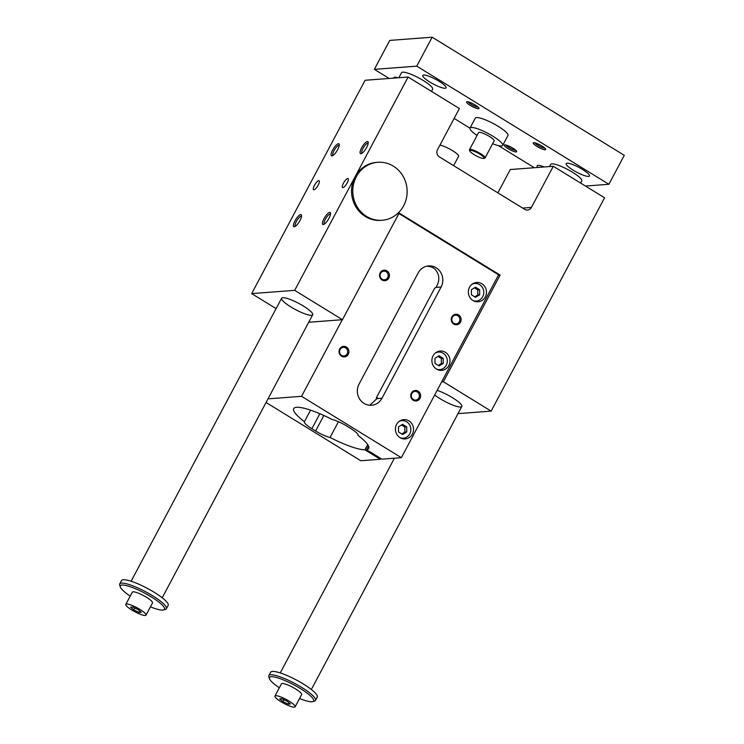 <?xml version="1.0" encoding="UTF-8"?>
<svg xmlns="http://www.w3.org/2000/svg" width="744" height="744" viewBox="0 0 744 744"><rect width="100%" height="100%" fill="white"/><g stroke="black" fill="none" stroke-linecap="round" stroke-linejoin="round"><path stroke-width="1.12" d="M382.156 220.252L380.909 220.354A29.053 27.165 -94.3 0 1 355.818 206.767A29.053 27.165 -94.3 0 1 355.055 176.83L294.689 290.355L342.445 319.706L399.156 213.044L500.108 275.103L443.387 381.774L491.133 411.125L604.565 197.792L553.304 166.275L531.43 207.418A5.282 4.938 -94.3 0 1 524.697 209.352L439.379 156.891A5.282 4.938 -94.3 0 1 437.509 149.684L459.383 108.54L408.121 77.023L355.055 176.83A29.053 27.165 -94.3 0 1 376.52 162.397L377.766 162.304A29.053 27.165 -94.3 0 1 407.052 189.227A29.053 27.165 -94.3 0 1 382.156 220.252A29.053 27.165 -94.3 0 1 366.597 216.42A29.053 27.165 -94.3 0 1 356.302 176.737A29.053 27.165 -94.3 0 1 377.766 162.304M300.716 214.579A7.04 2.074 -58.4 0 0 294.819 221.182A7.04 2.074 -58.4 0 0 294.512 226.715A7.04 2.074 -58.4 0 0 299.246 221.758A7.04 2.074 -58.4 0 0 301.534 215.304A7.04 2.074 -58.4 0 0 300.716 214.579M338.399 143.722A7.04 2.074 -58.4 0 0 332.494 150.325A7.04 2.074 -58.4 0 0 332.187 155.859A7.04 2.074 -58.4 0 0 336.92 150.902A7.04 2.074 -58.4 0 0 339.208 144.448A7.04 2.074 -58.4 0 0 338.399 143.722M329.713 212.384A7.04 2.074 121.6 0 1 330.531 213.1A7.04 2.074 121.6 0 1 328.243 219.564A7.04 2.074 121.6 0 1 323.51 224.521A7.04 2.074 121.6 0 1 323.817 218.987A7.04 2.074 121.6 0 1 329.713 212.384M367.387 141.527A7.04 2.074 121.6 0 1 368.206 142.243A7.04 2.074 121.6 0 1 365.918 148.707A7.04 2.074 121.6 0 1 361.184 153.664A7.04 2.074 121.6 0 1 361.491 148.121A7.04 2.074 121.6 0 1 367.387 141.527M318.748 180.68A5.282 1.553 -58.4 0 0 314.712 184.912A5.282 1.553 -58.4 0 0 313.55 189.748A5.282 1.553 -58.4 0 0 317.642 186.065A5.282 1.553 -58.4 0 0 319.083 180.745A5.282 1.553 -58.4 0 0 318.748 180.68M347.746 178.476A5.282 1.553 121.6 0 1 348.08 178.551A5.282 1.553 121.6 0 1 346.639 183.861A5.282 1.553 121.6 0 1 342.547 187.553A5.282 1.553 121.6 0 1 343.709 182.717A5.282 1.553 121.6 0 1 347.746 178.476M408.121 77.023L365.099 80.278L251.667 293.61L276.08 308.621M294.689 290.355L251.667 293.61M318.162 185.144L318.841 183.722M346.565 183.982L347.839 181.527M437.156 390.377A17.614 3.506 28 0 1 454.138 398.747A17.614 3.506 28 0 1 461.829 406.457A17.614 3.506 28 0 1 440.039 398.663A17.614 3.506 28 0 1 434.701 394.999M290.913 306.974A17.614 3.506 28 0 1 281.604 298.242A17.614 3.506 28 0 1 298.8 303.413A17.614 3.506 28 0 1 312.703 314.777A17.614 3.506 28 0 1 290.913 306.974M553.304 166.275L510.282 169.539L497.876 192.863M491.133 411.125L458.006 413.636M443.387 381.774L441.657 381.904M500.108 275.103L498.378 275.233M368.475 445.963L366.494 449.692L381.877 459.16L401.369 457.681L498.592 274.824L398.896 213.528M342.445 319.706L308.714 322.264M443.173 358.301L443.219 363.388L439.118 365.918L434.98 363.379L434.942 358.292L439.034 355.762L443.173 358.301L441.304 358.441L437.983 356.404M366.494 449.692A42.445 8.454 -152 0 0 368.68 448.465A42.445 8.454 -152 0 0 357.976 435.361A14.09 2.809 -152 0 0 357.976 435.352A14.09 2.809 -152 0 0 350.526 428.358L346.797 426.07A14.09 2.809 -152 0 0 332.345 419.597A42.445 8.454 -152 0 0 293.731 408.614A42.445 8.454 -152 0 0 304.426 421.718L304.426 421.718A14.09 2.809 -152 0 0 311.876 428.711L315.605 431.009A14.09 2.809 -152 0 0 330.057 437.472L338.446 421.709M345.635 347.904A4.334 4.045 85.7 0 0 339.608 351.959A4.334 4.045 85.7 0 0 347.597 352.628A4.334 4.045 85.7 0 0 345.635 347.904M481.861 283.743A9.681 9.058 -94.3 0 1 486.251 294.308A9.681 9.058 -94.3 0 1 478.141 301.785A9.681 9.058 -94.3 0 1 468.376 292.811A9.681 9.058 -94.3 0 1 476.681 282.469A9.681 9.058 -94.3 0 1 481.861 283.743M474.895 283.483A9.681 9.058 85.7 0 0 473.909 283.157M475.295 301.515A9.681 9.058 85.7 0 0 476.225 301.05A8.807 8.23 -94.3 0 1 473.314 300.716M266.064 402.485L360.831 460.75L380.324 459.271L364.932 449.813L367.703 444.605M376.994 398.468A42.445 8.454 -152 0 0 376.297 397.947L377.32 397.863L376.91 398.626L369.824 405.248M376.297 397.947L434.626 288.235L436.058 287.389C440.02 280.646 439.704 274.61 435.11 269.282A14.09 13.169 85.7 0 0 433.334 267.979A14.09 13.169 85.7 0 0 431.381 266.994L427.084 266.12M436.133 267.766A14.09 13.169 -94.3 0 1 441.127 287.007L381.979 398.245A14.09 13.169 -94.3 0 1 371.572 405.238A14.09 13.169 -94.3 0 1 364.03 403.388A14.09 13.169 -94.3 0 1 359.036 384.137L418.184 272.899A14.09 13.169 -94.3 0 1 428.591 265.906A14.09 13.169 -94.3 0 1 436.133 267.766M304.426 421.718L310.574 410.158M445.405 352.321A9.681 9.058 -94.3 0 1 449.795 362.877A9.681 9.058 -94.3 0 1 441.676 370.354A9.681 9.058 -94.3 0 1 431.92 361.379A9.681 9.058 -94.3 0 1 440.216 351.038A9.681 9.058 -94.3 0 1 445.405 352.321M438.43 352.061A9.681 9.058 85.7 0 0 437.444 351.735M438.839 370.094A9.681 9.058 85.7 0 0 439.76 369.619A8.807 8.23 -94.3 0 1 436.858 369.294M408.94 420.89A9.681 9.058 -94.3 0 1 413.339 431.446A9.681 9.058 -94.3 0 1 405.22 438.932A9.681 9.058 -94.3 0 1 395.455 429.958A9.681 9.058 -94.3 0 1 403.76 419.616A9.681 9.058 -94.3 0 1 408.94 420.89M401.974 420.63A9.681 9.058 85.7 0 0 400.988 420.304M402.374 438.662A9.681 9.058 85.7 0 0 403.304 438.188A8.807 8.23 -94.3 0 1 400.393 437.863M380.751 458.462L380.324 459.271M401.369 457.681L301.571 396.32L267.989 398.868M330.057 437.472A42.445 8.454 -152 0 0 364.932 449.813M301.571 396.32L342.296 319.725M418.1 391.139A5.282 4.938 -94.3 0 1 418.184 400.281A5.282 4.938 -94.3 0 1 410.735 395.706A5.282 4.938 -94.3 0 1 418.1 391.139M458.611 314.945A5.282 4.938 -94.3 0 1 458.695 324.096A5.282 4.938 -94.3 0 1 451.245 319.511A5.282 4.938 -94.3 0 1 458.611 314.945M386.917 270.872A5.282 4.938 -94.3 0 1 387.001 280.014A5.282 4.938 -94.3 0 1 379.552 275.438A5.282 4.938 -94.3 0 1 386.917 270.872M346.406 347.057A5.282 4.938 -94.3 0 1 346.49 356.209A5.282 4.938 -94.3 0 1 339.041 351.624A5.282 4.938 -94.3 0 1 346.406 347.057M438.3 365.416L441.35 363.528L441.304 358.441M399.147 421.392A8.807 8.23 -94.3 0 1 401.955 420.63A8.807 8.23 -94.3 0 1 410.828 428.786A8.807 8.23 -94.3 0 1 403.285 438.188L401.388 438.337M443.219 363.388L441.35 363.528M435.612 352.823A8.807 8.23 -94.3 0 1 438.411 352.061A8.807 8.23 -94.3 0 1 447.284 360.217A8.807 8.23 -94.3 0 1 439.741 369.619L437.853 369.768M474.756 296.847L477.806 294.959L477.76 289.872L474.449 287.835M479.629 289.732L479.675 294.81L475.583 297.349L471.445 294.81L471.398 289.723L475.49 287.184L479.629 289.732L477.76 289.872M479.675 294.81L477.806 294.959M472.068 284.245A8.807 8.23 -94.3 0 1 474.877 283.492A8.807 8.23 -94.3 0 1 483.749 291.648A8.807 8.23 -94.3 0 1 476.207 301.05L474.309 301.19M417.328 391.986A4.334 4.045 85.7 0 0 411.302 396.041A4.334 4.045 85.7 0 0 419.291 396.71A4.334 4.045 85.7 0 0 417.328 391.986M457.839 315.8A4.334 4.045 85.7 0 0 451.813 319.846A4.334 4.045 85.7 0 0 459.801 320.515A4.334 4.045 85.7 0 0 457.839 315.8M386.145 271.718A4.334 4.045 85.7 0 0 380.119 275.773A4.334 4.045 85.7 0 0 388.108 276.442A4.334 4.045 85.7 0 0 386.145 271.718M368.196 143.239A5.85 1.721 -58.4 0 0 368.187 143.229A5.85 1.721 -58.4 0 0 367.815 143.155A5.85 1.721 -58.4 0 0 363.044 148.372A5.85 1.721 -58.4 0 0 362.058 153.208A5.85 1.721 -58.4 0 0 362.068 153.218M330.522 214.095A5.85 1.721 -58.4 0 0 330.513 214.095A5.85 1.721 -58.4 0 0 330.141 214.012A5.85 1.721 -58.4 0 0 325.37 219.238A5.85 1.721 -58.4 0 0 324.384 224.065A5.85 1.721 -58.4 0 0 324.393 224.074M333.07 155.412A5.85 1.721 121.6 0 1 333.061 155.403A5.85 1.721 121.6 0 1 334.344 150.037A5.85 1.721 121.6 0 1 338.818 145.35A5.85 1.721 121.6 0 1 339.19 145.433A5.85 1.721 121.6 0 1 339.199 145.433M295.396 226.269A5.85 1.721 121.6 0 1 295.387 226.26A5.85 1.721 121.6 0 1 296.67 220.903A5.85 1.721 121.6 0 1 301.143 216.206A5.85 1.721 121.6 0 1 301.515 216.29A5.85 1.721 121.6 0 1 301.525 216.29M453.626 165.652L458.583 156.314A11.448 2.279 -152 0 0 451.803 150.195A11.448 2.279 -152 0 0 439.871 145.229M406.754 431.957L402.662 434.496L398.524 431.948L398.477 426.87L402.569 424.331L406.708 426.87L406.754 431.957L404.885 432.097L404.838 427.019L401.528 424.982M401.834 433.985L404.885 432.097M406.708 426.87L404.838 427.019M295.145 706.8L301.627 694.608A11.448 2.279 -152 0 0 295.573 688.925A11.448 2.279 -152 0 0 282.199 683.504A11.448 2.279 -152 0 0 281.418 683.857L274.936 696.049A11.448 2.279 28 0 1 275.717 695.696A11.448 2.279 28 0 1 287.63 700.253A11.448 2.279 28 0 1 295.145 706.8A11.448 2.279 28 0 1 283.976 703.443A11.448 2.279 28 0 1 274.936 696.049M299.553 698.514A25.008 4.976 -152 0 0 312.666 701.62A25.008 4.976 -152 0 0 300.381 688.563A25.008 4.976 -152 0 0 269.43 678.63A25.008 4.976 -152 0 0 279.335 687.772M389.149 78.455L374.353 69.359L389.744 40.409L432.152 37.2L624.29 155.329L608.899 184.28L585.472 186.056M288.263 704.149L282.878 701.592L279.66 698.867L281.818 698.7L287.203 701.266L290.42 703.991L288.263 704.149L288.998 702.782M282.878 701.592L283.892 699.686M126.592 604.016A11.448 2.279 28 0 1 138.505 608.573A11.448 2.279 28 0 1 146.019 615.121A11.448 2.279 28 0 1 134.85 611.754A11.448 2.279 28 0 1 125.81 604.37A11.448 2.279 28 0 1 126.592 604.016M146.019 615.121L152.501 602.928A11.448 2.279 -152 0 0 146.447 597.246A11.448 2.279 -152 0 0 133.074 591.824A11.448 2.279 -152 0 0 132.293 592.178L125.81 604.37M150.428 606.834A25.008 4.976 -152 0 0 163.541 609.941A25.008 4.976 -152 0 0 151.255 596.883A25.008 4.976 -152 0 0 120.305 586.951A25.008 4.976 -152 0 0 130.209 596.084M163.541 609.941L165.382 609.42A26.412 5.255 -152 0 0 166.368 608.731A26.412 5.255 -152 0 0 152.399 595.628A26.412 5.255 -152 0 0 119.719 583.928A26.412 5.255 -152 0 0 119.71 585.137L120.305 586.951M133.753 609.903L130.535 607.178L132.692 607.02L138.077 609.578L141.295 612.303L139.137 612.47L133.753 609.903L134.766 608.006M166.368 608.731L168.153 605.384A26.412 5.255 -152 0 0 154.185 592.271A26.412 5.255 -152 0 0 123.318 579.762A26.412 5.255 -152 0 0 121.505 580.58L119.719 583.928M312.666 701.62L314.507 701.099A26.412 5.255 -152 0 0 315.493 700.42L317.279 697.063A26.412 5.255 -152 0 0 303.31 683.959A26.412 5.255 -152 0 0 272.444 671.441A26.412 5.255 -152 0 0 270.63 672.26L268.844 675.617A26.412 5.255 -152 0 0 268.835 676.817L269.43 678.63M315.493 700.42A26.412 5.255 -152 0 0 301.525 687.307A26.412 5.255 -152 0 0 268.844 675.617M398.849 77.72L401.518 72.717A17.614 3.506 28 0 1 418.714 77.888A17.614 3.506 28 0 1 432.617 89.252L431.483 91.382M580.608 183.061L581.734 180.932A17.614 3.506 -152 0 0 570.174 170.86A17.614 3.506 -152 0 0 551.853 163.847A17.614 3.506 -152 0 0 550.644 164.396L549.481 166.572M485.06 157.933L494.137 140.858A8.807 1.748 -152 0 0 489.478 136.496A8.807 1.748 -152 0 0 479.192 132.32A8.807 1.748 -152 0 0 478.587 132.59L469.511 149.665A8.807 1.748 28 0 1 470.115 149.386A8.807 1.748 28 0 1 479.276 152.892A8.807 1.748 28 0 1 485.06 157.933A8.807 1.748 28 0 1 484.735 158.156L483.814 158.416A8.1 1.609 28 0 1 476.207 155.831A8.1 1.609 28 0 1 469.808 150.967A8.1 1.609 28 0 1 470.366 150.353A8.1 1.609 28 0 1 479.499 153.98A8.1 1.609 28 0 1 483.814 158.416M469.808 150.967L469.501 150.065A8.807 1.748 28 0 1 469.511 149.665M492.612 143.722A18.488 3.683 -152 0 0 502.684 145.405A18.488 3.683 -152 0 0 490.547 134.831A18.488 3.683 -152 0 0 471.305 127.475A18.488 3.683 -152 0 0 470.031 128.042A18.488 3.683 -152 0 0 477.062 135.455M502.684 145.405L507.957 135.501A18.488 3.683 -152 0 0 495.811 124.927A18.488 3.683 -152 0 0 476.569 117.571A18.488 3.683 -152 0 0 475.295 118.138L470.031 128.042M374.353 69.359L416.761 66.151L608.899 184.28M534.332 167.716L498.396 145.629M469.985 128.154L454.138 118.417M393.725 78.111A13.206 2.632 28 0 1 393.771 77.646A13.206 2.632 28 0 1 397.966 77.785M544.255 166.963A13.206 2.632 -152 0 0 538.07 165.391A13.206 2.632 -152 0 0 537.159 165.8A13.206 2.632 -152 0 0 537.81 167.456M445.182 88.257A13.206 2.632 -152 0 0 446.093 87.848A13.206 2.632 -152 0 0 435.668 79.329A13.206 2.632 -152 0 0 422.769 75.442A13.206 2.632 -152 0 0 431.436 83.002A13.206 2.632 -152 0 0 445.182 88.257M567.067 163.187A13.206 2.632 28 0 1 580.813 168.451A13.206 2.632 28 0 1 589.481 176.002A13.206 2.632 28 0 1 576.581 172.124A13.206 2.632 28 0 1 566.156 163.606A13.206 2.632 28 0 1 567.067 163.187M512.96 148.233A7.04 1.404 -152 0 0 504.506 144.931A7.04 1.404 -152 0 0 509.807 149.656A7.04 1.404 -152 0 0 516.689 151.404A7.04 1.404 -152 0 0 512.96 148.233M470.292 105.415A7.04 1.404 -152 0 0 479.006 108.215A7.04 1.404 -152 0 0 473.444 103.993A7.04 1.404 -152 0 0 466.832 101.742A7.04 1.404 -152 0 0 470.292 105.415M536.973 146.41A7.04 1.404 28 0 1 533.504 142.727A7.04 1.404 28 0 1 540.125 144.987A7.04 1.404 28 0 1 545.687 149.209A7.04 1.404 28 0 1 536.973 146.41M534.889 142.839A5.85 1.163 -152 0 0 537.94 145.35A5.85 1.163 -152 0 0 544.822 148.112M478.15 107.127A5.85 1.163 28 0 1 471.259 104.355A5.85 1.163 28 0 1 468.218 101.844M515.825 150.316A5.85 1.163 28 0 1 515.778 150.316A5.85 1.163 28 0 1 510.403 148.382A5.85 1.163 28 0 1 505.901 145.034M432.152 37.2L416.761 66.151M139.137 612.47L139.872 611.094M531.43 207.418L522.651 208.088M315.605 431.009L323.854 415.496M441.127 287.007L436.058 287.389M381.979 398.245L376.91 398.626M311.876 428.711L319.846 413.729M401.955 420.63L400.058 420.779M438.411 352.061L436.523 352.2M474.877 283.492L472.979 283.631M281.604 298.242L131.121 581.25M312.703 314.777L162.22 597.785M394.413 458.211L280.246 672.939M461.829 406.457L311.345 689.474"/></g></svg>
